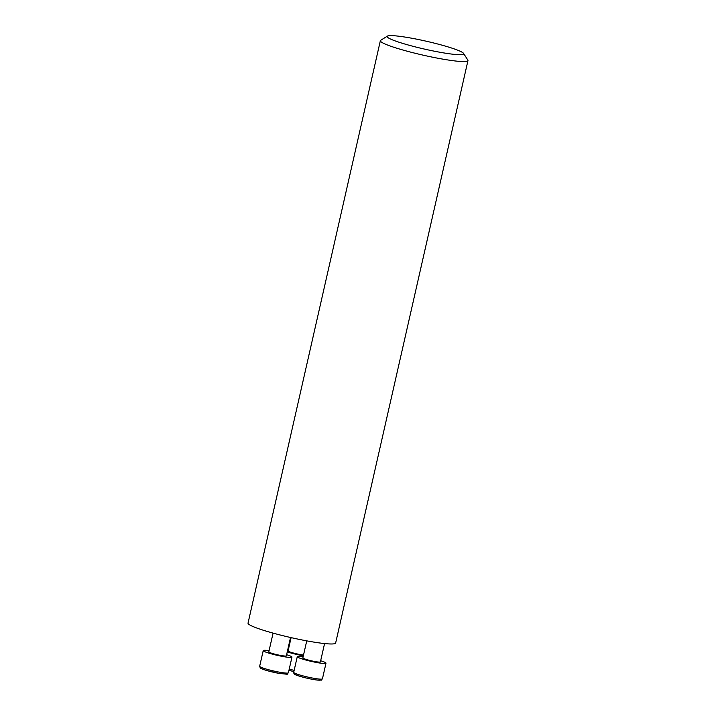 <?xml version="1.0" encoding="UTF-8"?>
<svg xmlns="http://www.w3.org/2000/svg" width="716" height="716" viewBox="0 0 716 716"><rect width="100%" height="100%" fill="white"/><g stroke="black" fill="none" stroke-linecap="round" stroke-linejoin="round"><path stroke-width="1.07" d="M463.574 53.405L467.834 60.09A44.92 4.618 -167.2 0 1 467.96 60.609A44.92 4.618 -167.2 0 1 423.138 55.159A44.92 4.618 -167.2 0 1 380.357 40.705A44.92 4.618 -167.2 0 1 380.697 40.293L387.428 36.104A39.255 4.036 -167.2 0 1 410.161 37.939A39.255 4.036 -167.2 0 1 463.574 53.405A39.255 4.036 -167.2 0 1 424.516 49.1A39.255 4.036 -167.2 0 1 387.428 36.104M380.357 40.705L248.04 623.108A44.92 4.618 12.8 0 0 290.821 637.562A44.92 4.618 12.8 0 0 335.643 643.013L467.96 60.609M287.25 651.918A14.732 1.513 12.8 0 0 302.573 655.632A14.732 1.513 12.8 0 0 303.351 655.767M288.351 649.761A14.732 1.513 12.8 0 0 287.76 649.68M291.108 637.625L288.083 650.933A8.995 0.922 12.8 0 0 300.344 654.576A8.995 0.922 12.8 0 0 303.521 655.033M303.128 656.76A14.732 1.513 12.8 0 0 297.274 656.662A14.732 1.513 12.8 0 0 298.456 657.574A14.732 1.513 12.8 0 0 314.387 662.067A14.732 1.513 12.8 0 0 325.995 663.186A14.732 1.513 12.8 0 0 320.67 660.743M306.743 640.856L302.868 657.932A8.995 0.922 12.8 0 0 303.584 658.487A8.995 0.922 12.8 0 0 313.313 661.226A8.995 0.922 12.8 0 0 320.401 661.915L324.572 643.559M269.082 650.71A14.732 1.513 12.8 0 0 263.228 650.602A14.732 1.513 12.8 0 0 277.253 655.346A14.732 1.513 12.8 0 0 291.949 657.136A14.732 1.513 12.8 0 0 286.624 654.692M273.073 633.123L268.813 651.873A8.995 0.922 12.8 0 0 277.378 654.773A8.995 0.922 12.8 0 0 286.355 655.865L290.526 637.5M289.219 669.156A14.732 1.513 12.8 0 0 294.169 670.328M293.882 671.554A13.309 1.369 -167.2 0 1 288.942 670.382L293.882 671.563M322.433 678.84C320.177 680.764 323.713 679.914 317.895 680.128C310.216 679.43 295.341 675.358 294.849 674.365C294.178 674.275 293.802 673.595 293.712 672.315A14.732 1.513 12.8 0 0 294.894 673.237A14.732 1.513 12.8 0 0 310.834 677.721A14.732 1.513 12.8 0 0 322.433 678.84L325.995 663.186M319.748 679.108A13.309 1.369 -167.2 0 1 307.459 678.285A13.309 1.369 -167.2 0 1 296.021 673.72M288.387 672.789C285.487 674.49 291.618 674.66 278.954 673.371L267.444 670.731C260.15 668.556 260.311 667.912 260.266 667.921L259.666 666.265A14.732 1.513 12.8 0 0 279.75 672.235A14.732 1.513 12.8 0 0 288.387 672.789L291.949 657.136M278.882 673.353A13.309 1.369 -167.2 0 1 264.392 669.782A13.309 1.369 -167.2 0 1 261.975 667.661M293.712 672.315L297.274 656.662M259.666 666.265L263.228 650.602"/></g></svg>
